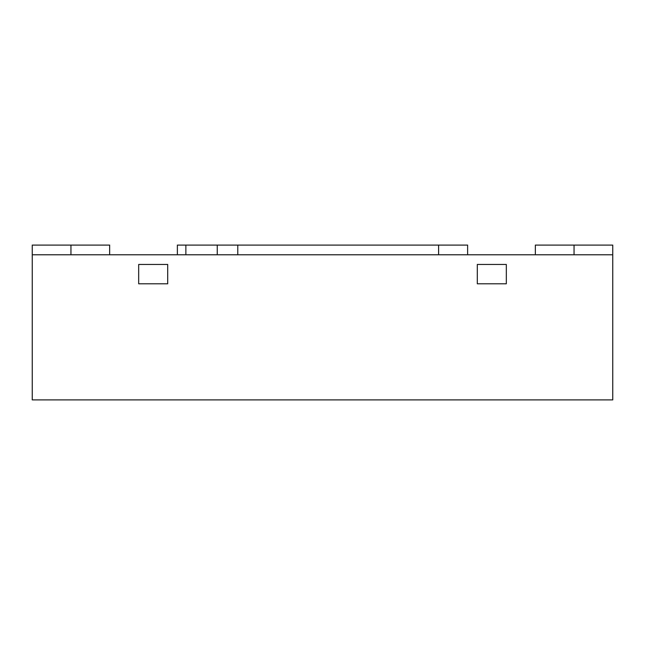 <?xml version="1.0" encoding="UTF-8"?>
<svg xmlns="http://www.w3.org/2000/svg" width="645" height="645" viewBox="0 0 645 645"><rect width="100%" height="100%" fill="white"/><g stroke="black" fill="none" stroke-linecap="round" stroke-linejoin="round"><path stroke-width="0.97" d="M612.75 254.775L32.25 254.775L32.25 399.9L612.75 399.9L612.75 245.1L535.35 245.1L535.35 254.775M138.675 283.8L167.7 283.8L167.7 264.45L167.7 283.8L138.675 283.8L138.675 264.45L167.7 264.45L138.675 264.45L138.675 283.8M477.3 283.8L506.325 283.8L477.3 283.8L477.3 264.45L506.325 264.45L506.325 283.8L506.325 264.45L477.3 264.45L477.3 283.8M217.252 254.775L217.252 245.1L467.625 245.1L467.625 254.775M217.252 245.1L177.375 245.1L177.375 254.775M32.25 254.775L32.25 245.1L109.65 245.1L109.65 254.775M438.6 254.775L438.6 245.1M237.771 245.1L237.771 254.775M185.873 245.1L185.873 254.775M574.05 245.1L574.05 254.775M70.95 254.775L70.95 245.1"/></g></svg>
